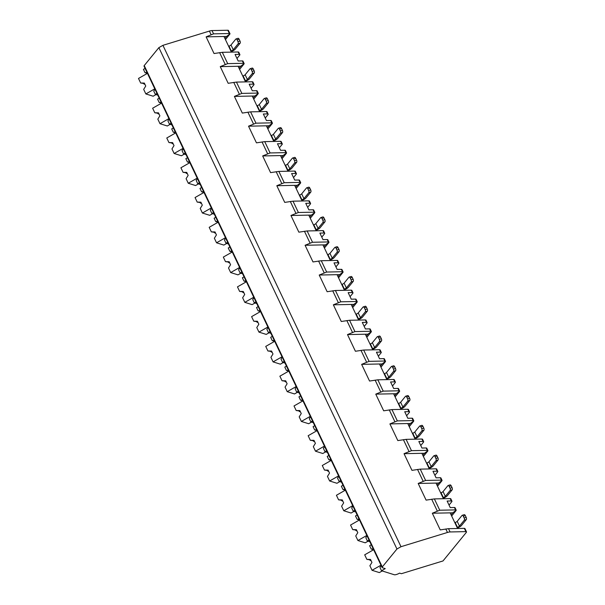 <?xml version="1.0" encoding="UTF-8"?>
<svg xmlns="http://www.w3.org/2000/svg" width="605" height="605" viewBox="0 0 605 605"><rect width="100%" height="100%" fill="white"/><g stroke="black" fill="none" stroke-linecap="round" stroke-linejoin="round"><path stroke-width="0.91" d="M400.994 546.708L447.466 532.461A6.836 1.8 -25.4 0 1 450.067 531.954L465.88 531.629A3.418 0.9 -25.4 0 1 466.5 531.84A3.418 0.9 -25.4 0 1 466.296 532.423L443.004 560.948L401.425 573.699L399.595 573.124A4.439 1.172 -25.4 0 1 394.294 574.75L381.513 570.742L385.234 568.617L382.315 567.702A3.418 0.9 -25.4 0 1 382.095 567.535A3.418 0.9 -25.4 0 1 382.292 566.953L396.948 549.015L400.994 546.708L162.927 45.33L209.391 31.082A6.836 1.8 -25.4 0 1 212 30.575L227.805 30.25A3.418 0.9 -25.4 0 1 228.425 30.462L230.029 33.835L225.453 39.612M464.746 529.148L464.897 528.46L464.322 528.354L448.517 528.679L440.236 529.897L432.318 513.229L439.752 510.219L455.557 509.894L456.223 510.196L455.981 510.688L451.655 515.982M238.544 52.779L238.695 52.09L238.128 51.985L222.315 52.31L214.041 53.527L206.124 36.86L213.55 33.85L229.363 33.525L230.029 33.827L226.61 36.436L224.924 38.501M252.686 82.552L252.837 81.864L252.262 81.758L236.457 82.083L228.176 83.301L220.258 66.633L227.692 63.623L243.497 63.298L244.163 63.601L243.921 64.092L239.595 69.386M266.82 112.326L266.971 111.63L266.404 111.532L250.591 111.857L242.31 113.075L234.4 96.407L241.826 93.397L257.639 93.072L258.297 93.374L258.055 93.866L253.729 99.159M280.962 142.092L281.106 141.404L280.538 141.305L264.733 141.63L256.452 142.848L248.534 126.18L255.968 123.17L271.774 122.845L272.439 123.14L272.197 123.639L267.864 128.933M295.096 171.865L295.248 171.177L294.68 171.079L278.867 171.404L270.586 172.622L262.668 155.946L270.102 152.944L285.915 152.619L286.573 152.914L286.331 153.405L282.006 158.707M309.231 201.639L309.382 200.951L308.815 200.852L293.001 201.178L284.728 202.395L276.81 185.72L284.237 182.718L300.05 182.392L300.715 182.687L300.466 183.179L296.14 188.48M323.373 231.412L323.524 230.724L322.949 230.626L307.143 230.951L298.862 232.169L290.945 215.493L298.378 212.491L314.184 212.166L314.85 212.461L314.608 212.952L310.282 218.254M337.507 261.186L337.658 260.498L337.091 260.392L321.278 260.725L312.997 261.942L305.086 245.267L312.513 242.265L328.326 241.94L328.984 242.234L328.742 242.726L324.416 248.027M351.641 290.96L351.792 290.271L351.225 290.166L335.42 290.498L327.139 291.716L319.221 275.041L326.655 272.038L342.46 271.713L343.126 272.008L342.876 272.5L338.55 277.801M365.783 320.733L365.934 320.045L365.367 319.939L349.554 320.272L341.273 321.489L333.355 304.814L340.789 301.812L356.602 301.479L357.26 301.782L357.018 302.273L352.692 307.574M379.917 350.507L380.069 349.819L379.501 349.713L363.688 350.038L355.415 351.263L347.497 334.588L354.923 331.585L370.736 331.253L371.394 331.555L371.152 332.047L366.827 337.348M394.059 380.28L394.21 379.592L393.636 379.486L377.83 379.811L369.549 381.037L361.631 364.361L369.065 361.351L384.871 361.026L385.536 361.329L385.294 361.82L380.969 367.122M408.193 410.054L408.345 409.366L407.778 409.26L391.964 409.585L383.683 410.81L375.765 394.135L383.199 391.125L399.013 390.8L399.671 391.102L399.429 391.594L395.103 396.895M422.328 439.827L422.479 439.139L421.912 439.033L406.106 439.359L397.825 440.584L389.907 423.908L397.341 420.898L413.147 420.573L413.812 420.876L413.563 421.367L409.237 426.661M436.47 469.601L436.621 468.913L436.054 468.807L420.241 469.132L411.96 470.35L404.042 453.682L411.476 450.672L427.281 450.347L427.947 450.649L427.705 451.141L423.379 456.435M450.604 499.375L450.755 498.686L450.188 498.58L434.375 498.906L426.102 500.123L418.184 483.455L425.61 480.446L441.423 480.12L442.081 480.423L441.839 480.914L437.513 486.208M432.318 513.229L452.805 512.806L456.223 510.196L455.051 507.724A3.418 0.9 -25.4 0 0 454.431 507.512L450.233 507.595L447.125 501.046L451.315 500.963A3.418 0.9 -25.4 0 1 451.935 501.174A3.418 0.9 -25.4 0 1 451.738 501.757L449.031 505.069M206.124 36.86L226.61 36.436M236.971 58.473L239.678 55.161A3.418 0.9 -25.4 0 0 239.882 54.579A3.418 0.9 -25.4 0 0 239.262 54.367L235.065 54.45L238.173 61.007L242.371 60.916A3.418 0.9 -25.4 0 1 242.991 61.128L244.163 63.608L240.745 66.21L239.066 68.274M251.105 88.247L253.813 84.934A3.418 0.9 -25.4 0 0 254.017 84.352A3.418 0.9 -25.4 0 0 253.397 84.14L249.199 84.224L252.308 90.773L256.505 90.689A3.418 0.9 -25.4 0 1 257.125 90.901L258.305 93.374L254.887 95.983L253.2 98.048M265.247 118.02L267.954 114.7A3.418 0.9 -25.4 0 0 268.151 114.126A3.418 0.9 -25.4 0 0 267.531 113.914L263.334 113.997L266.45 120.546L270.647 120.463A3.418 0.9 -25.4 0 1 271.267 120.675L272.439 123.148L269.021 125.757L267.334 127.821M279.381 147.794L282.089 144.474A3.418 0.9 -25.4 0 0 282.293 143.899A3.418 0.9 -25.4 0 0 281.673 143.688L277.476 143.771L280.584 150.32L284.781 150.237A3.418 0.9 -25.4 0 1 285.401 150.448L286.581 152.921L283.163 155.523L281.476 157.587M293.523 177.567L296.223 174.248A3.418 0.9 -25.4 0 0 296.427 173.665A3.418 0.9 -25.4 0 0 295.807 173.461L291.61 173.544L294.718 180.093L298.915 180.01A3.418 0.9 -25.4 0 1 299.535 180.222L300.715 182.695M307.658 207.341L310.365 204.021A3.418 0.9 -25.4 0 0 310.569 203.439A3.418 0.9 -25.4 0 0 309.949 203.235L305.752 203.318L308.86 209.867L313.057 209.784A3.418 0.9 -25.4 0 1 313.677 209.995L314.85 212.468L311.431 215.07L309.745 217.135M321.792 237.107L324.499 233.795A3.418 0.9 -25.4 0 0 324.704 233.212A3.418 0.9 -25.4 0 0 324.083 233.001L319.886 233.091L322.994 239.641L327.192 239.557A3.418 0.9 -25.4 0 1 327.812 239.762L328.991 242.242M335.934 266.881L338.641 263.568A3.418 0.9 -25.4 0 0 338.838 262.986A3.418 0.9 -25.4 0 0 338.218 262.774L334.02 262.865L337.136 269.414L341.333 269.331A3.418 0.9 -25.4 0 1 341.954 269.535L343.126 272.016L339.707 274.617L338.021 276.682M350.068 296.654L352.776 293.342A3.418 0.9 -25.4 0 0 352.98 292.76A3.418 0.9 -25.4 0 0 352.36 292.548L348.162 292.638L351.271 299.188L355.468 299.097A3.418 0.9 -25.4 0 1 356.088 299.309L357.268 301.789L353.849 304.391L352.163 306.455M364.21 326.428L366.91 323.115A3.418 0.9 -25.4 0 0 367.114 322.533A3.418 0.9 -25.4 0 0 366.494 322.321L362.297 322.412L365.405 328.961L369.602 328.87A3.418 0.9 -25.4 0 1 370.222 329.082L371.402 331.563M378.344 356.201L381.052 352.889A3.418 0.9 -25.4 0 0 381.248 352.307A3.418 0.9 -25.4 0 0 380.628 352.095L376.439 352.186L379.547 358.735L383.744 358.644A3.418 0.9 -25.4 0 1 384.364 358.856L385.536 361.336L382.118 363.938L380.432 366.002M392.479 385.975L395.186 382.662A3.418 0.9 -25.4 0 0 395.39 382.08A3.418 0.9 -25.4 0 0 394.77 381.868L390.573 381.959L393.681 388.508L397.878 388.418A3.418 0.9 -25.4 0 1 398.498 388.629L399.678 391.11L396.26 393.711L394.573 395.776M406.62 415.748L409.328 412.436A3.418 0.9 -25.4 0 0 409.524 411.854A3.418 0.9 -25.4 0 0 408.904 411.642L404.707 411.733L407.823 418.282L412.02 418.191A3.418 0.9 -25.4 0 1 412.64 418.403L413.812 420.883L410.394 423.485L408.708 425.549M420.755 445.522L423.462 442.21A3.418 0.9 -25.4 0 0 423.666 441.627A3.418 0.9 -25.4 0 0 423.046 441.416L418.849 441.499L421.957 448.055L426.154 447.965A3.418 0.9 -25.4 0 1 426.775 448.176L427.954 450.657L424.536 453.258L422.85 455.323M434.897 475.296L437.596 471.983A3.418 0.9 -25.4 0 0 437.801 471.401A3.418 0.9 -25.4 0 0 437.181 471.189L432.983 471.272L436.092 477.829L440.289 477.738A3.418 0.9 -25.4 0 1 440.909 477.95L442.089 480.43M382.095 567.535L144.02 66.157A3.418 0.9 -25.4 0 1 144.224 65.582L158.873 47.636L162.927 45.33M147.378 73.386L144.996 72.638L143.438 69.363L145.094 68.418M396.948 549.015L158.873 47.636M369.844 541.74L367.371 540.968L369.027 540.023M373.572 549.756L371.19 549.007L369.632 545.733L371.288 544.787M144.996 72.638L147.06 72.555M381.203 565.66L379.955 567.467L381.513 570.742M157.784 95.151L155.311 94.372L156.967 93.427M155.311 94.372L153.761 91.098L155.009 89.29M161.512 103.16L159.13 102.411L157.572 99.137L159.228 98.192M159.13 102.411L161.195 102.328M171.926 124.917L169.453 124.146L171.109 123.201M169.453 124.146L167.895 120.871L169.143 119.064M175.654 132.934L173.264 132.185L171.714 128.91L173.37 127.965M173.264 132.185L175.329 132.102M186.06 154.691L183.587 153.92L185.243 152.974M183.587 153.92L182.029 150.645L183.277 148.838M189.788 162.707L187.406 161.958L185.848 158.684L187.505 157.739M187.406 161.958L189.471 161.875M200.195 184.464L197.722 183.693L199.378 182.748M197.722 183.693L196.171 180.419L197.419 178.611M203.923 192.481L201.541 191.732L199.99 188.457L201.639 187.512M201.541 191.732L203.605 191.649M214.336 214.238L211.863 213.467L213.52 212.521M211.863 213.467L210.306 210.192L211.553 208.385M218.065 222.254L215.682 221.506L214.125 218.231L215.781 217.286M215.682 221.506L217.747 221.422M228.471 244.012L225.998 243.24L227.654 242.295M225.998 243.24L224.447 239.966L225.688 238.158M232.199 252.02L229.817 251.279L228.259 248.005L229.915 247.059M229.817 251.279L231.881 251.196M242.613 273.785L240.14 273.014L241.796 272.068M240.14 273.014L238.582 269.739L239.83 267.932M246.341 281.794L243.951 281.053L242.401 277.778L244.057 276.833M243.951 281.053L246.016 280.97M256.747 303.559L254.274 302.787L255.93 301.842M254.274 302.787L252.716 299.505L253.964 297.705M260.475 311.567L258.093 310.819L256.535 307.544L258.191 306.606M258.093 310.819L260.158 310.736M270.881 333.332L268.408 332.553L270.064 331.616M268.408 332.553L266.858 329.279L268.106 327.479M274.609 341.341L272.227 340.592L270.669 337.318L272.326 336.372M272.227 340.592L274.292 340.509M285.023 363.106L282.55 362.327L284.206 361.389M282.55 362.327L280.992 359.052L282.24 357.252M288.751 371.115L286.369 370.366L284.811 367.091L286.467 366.146M286.369 370.366L288.434 370.283M299.157 392.879L296.684 392.101L298.341 391.155M296.684 392.101L295.134 388.826L296.374 387.026M302.886 400.888L300.503 400.139L298.946 396.865L300.602 395.92M300.503 400.139L302.568 400.056M313.292 422.653L310.826 421.874L312.482 420.929M310.826 421.874L309.268 418.599L310.516 416.792M317.028 430.662L314.638 429.913L313.087 426.638L314.744 425.693M314.638 429.913L316.702 429.83M327.434 452.427L324.961 451.648L326.617 450.702M324.961 451.648L323.403 448.373L324.651 446.566M331.162 460.435L328.78 459.687L327.222 456.412L328.878 455.467M328.78 459.687L330.844 459.603M341.568 482.2L339.095 481.421L340.751 480.476M339.095 481.421L337.545 478.147L338.792 476.339M345.296 490.209L342.914 489.46L341.356 486.186L343.012 485.24M342.914 489.46L344.979 489.377M355.71 511.974L353.237 511.195L354.893 510.249M353.237 511.195L351.679 507.92L352.927 506.113M359.438 519.982L357.048 519.234L355.498 515.959L357.154 515.014M357.048 519.234L359.113 519.15M367.371 540.968L365.813 537.694L367.061 535.886M371.19 549.007L373.255 548.924M156.014 94.592L153.156 96.218L145.85 93.934L143.68 89.366L145.744 86.046L144.33 83.067L140.67 83.014L138.5 78.446L147.439 73.349M144.943 84.36L144.096 84.087L144.845 84.156M144.557 83.543L140.67 83.014M143.476 83.588A4.099 1.081 -119.7 0 1 144.096 84.087M154.789 88.837L145.85 93.934M382.209 570.961L379.35 572.587L372.045 570.296L369.882 565.728L371.939 562.416L370.525 559.436L366.864 559.383L364.694 554.815L373.633 549.718M371.137 560.722L370.29 560.457L371.046 560.525M370.752 559.905L366.864 559.383M369.67 559.958A4.099 1.081 -119.7 0 1 370.29 560.457M380.984 565.206L372.045 570.296M170.149 124.365L167.298 125.991L159.992 123.7L157.822 119.132L159.886 115.82L158.472 112.84L154.804 112.787L152.634 108.219L161.573 103.122M159.077 114.133L158.23 113.861L158.986 113.929M158.691 113.317L154.804 112.787M157.61 113.362A4.099 1.081 -119.7 0 1 158.23 113.861M168.924 118.61L159.992 123.7M184.291 154.139L181.432 155.765L174.127 153.473L171.956 148.906L174.021 145.593L172.607 142.614L168.946 142.561L166.776 137.993L175.707 132.896M173.219 143.899L172.364 143.635L173.121 143.703M172.833 143.082L168.946 142.561M171.752 143.135A4.099 1.081 -119.7 0 1 172.364 143.635M183.065 148.376L174.127 153.473M198.425 183.912L195.566 185.538L188.261 183.247L186.098 178.679L188.155 175.367L186.741 172.387L183.081 172.334L180.91 167.767L189.849 162.669M187.353 173.673L186.506 173.408L187.263 173.476M186.968 172.856L183.081 172.334M185.886 172.909A4.099 1.081 -119.7 0 1 186.506 173.408M197.2 178.15L188.261 183.247M212.559 213.686L209.708 215.312L202.403 213.02L200.232 208.453L202.297 205.14L200.883 202.161L197.215 202.108L195.052 197.54L203.983 192.443M201.495 203.446L200.641 203.182L201.397 203.25M201.102 202.63L197.215 202.108M200.028 202.683A4.099 1.081 -119.7 0 1 200.641 203.182M211.334 207.923L202.403 213.02M226.701 243.46L223.842 245.085L216.537 242.794L214.367 238.226L216.431 234.914L215.017 231.934L211.357 231.881L209.186 227.314L218.125 222.216M215.63 233.22L214.783 232.955L215.531 233.023M215.244 232.403L211.357 231.881M214.162 232.456A4.099 1.081 -119.7 0 1 214.783 232.955M225.476 237.697L216.537 242.794M240.835 273.233L237.984 274.859L230.679 272.568L228.509 268L230.565 264.68L229.159 261.708L225.491 261.655L223.321 257.087L232.26 251.99M229.764 262.993L228.917 262.729L229.673 262.789M229.378 262.177L225.491 261.655M228.297 262.23A4.099 1.081 -119.7 0 1 228.917 262.729M239.61 267.471L230.679 272.568M254.977 303.007L252.119 304.633L244.813 302.341L242.643 297.773L244.707 294.454L243.293 291.481L239.633 291.428L237.463 286.861L246.394 281.764M243.906 292.767L243.051 292.502L243.807 292.563M243.52 291.95L239.633 291.428M242.439 292.003A4.099 1.081 -119.7 0 1 243.051 292.502M253.745 297.244L244.813 302.341M269.112 332.773L266.253 334.406L258.948 332.115L256.777 327.547L258.842 324.227L257.427 321.255L253.767 321.202L251.597 316.634L260.536 311.537M258.04 322.541L257.193 322.276L257.949 322.336M257.654 321.724L253.767 321.202M256.573 321.777A4.099 1.081 -119.7 0 1 257.193 322.276M267.886 327.018L258.948 332.115M283.246 362.546L280.395 364.18L273.089 361.888L270.919 357.321L272.984 354.001L271.569 351.029L267.902 350.976L265.739 346.408L274.67 341.311M272.182 352.314L271.327 352.049L272.084 352.11M271.789 351.497L267.902 350.976M270.707 351.55A4.099 1.081 -119.7 0 1 271.327 352.049M282.021 356.791L273.089 361.888M297.388 392.32L294.529 393.953L287.224 391.662L285.053 387.094L287.118 383.774L285.704 380.795L282.043 380.749L279.873 376.181L288.812 371.084M286.316 382.088L285.462 381.823L286.218 381.884M285.931 381.271L282.043 380.749M284.849 381.324A4.099 1.081 -119.7 0 1 285.462 381.823M296.163 386.565L287.224 391.662M311.522 422.093L308.663 423.727L301.358 421.435L299.195 416.868L301.252 413.548L299.838 410.568L296.178 410.523L294.007 405.955L302.946 400.858M300.451 411.861L299.604 411.597L300.36 411.657M300.065 411.045L296.178 410.523M298.983 411.098A4.099 1.081 -119.7 0 1 299.604 411.597M310.297 416.338L301.358 421.435M325.664 451.867L322.805 453.5L315.5 451.209L313.329 446.641L315.394 443.321L313.98 440.342L310.32 440.296L308.149 435.721L317.08 430.631M314.592 441.635L313.738 441.363L314.494 441.431M314.207 440.818L310.32 440.296M313.125 440.871A4.099 1.081 -119.7 0 1 313.738 441.363M324.431 446.112L315.5 451.209M339.798 481.64L336.94 483.274L329.634 480.983L327.464 476.415L329.528 473.095L328.114 470.115L324.454 470.062L322.284 465.495L331.222 460.405M328.727 471.408L327.88 471.136L328.636 471.204M328.341 470.592L324.454 470.062M327.26 470.645A4.099 1.081 -119.7 0 1 327.88 471.136M338.573 475.885L329.634 480.983M353.933 511.414L351.082 513.04L343.776 510.756L341.606 506.188L343.67 502.868L342.256 499.889L338.588 499.836L336.425 495.268L345.357 490.171M342.869 501.182L342.014 500.91L342.77 500.978M342.475 500.365L338.588 499.836M341.394 500.418A4.099 1.081 -119.7 0 1 342.014 500.91M352.707 505.659L343.776 510.756M368.074 541.188L365.216 542.814L357.91 540.522L355.74 535.954L357.805 532.642L356.39 529.662L352.73 529.609L350.56 525.042L359.499 519.945M357.003 530.956L356.148 530.683L356.905 530.751M356.617 530.139L352.73 529.609M355.536 530.184A4.099 1.081 -119.7 0 1 356.148 530.683M366.849 535.433L357.91 540.522M223.971 36.489L231.397 52.121M450.165 512.858L457.592 528.49M452.805 512.806L451.118 514.87M464.043 514.817A1.709 0.802 73 0 1 464.247 514.673A1.709 0.802 73 0 1 465.328 515.596L466.183 517.381A1.709 0.802 73 0 1 466.304 519.582L461.479 525.495A4.099 1.081 154.6 0 1 457.365 528.006M466.304 519.582L464.285 520.202L459.46 526.108A1.709 0.454 -25.4 0 1 457.433 527.265L457.062 527.379M465.328 515.596L463.309 516.216A1.709 0.802 -107 0 0 462.228 515.294A1.709 0.802 -107 0 0 462.023 515.437L457.198 521.351L459.46 526.108M463.309 516.216L464.164 518.001A1.709 0.802 -107 0 1 464.285 520.202M454.801 522.614L455.172 522.501A1.709 0.454 154.6 0 0 457.198 521.351M220.258 66.633L240.745 66.21M238.105 66.263L245.532 81.894M251.982 68.221A1.709 0.802 73 0 1 252.187 68.078A1.709 0.802 73 0 1 253.276 69L254.123 70.785A1.709 0.802 73 0 1 254.244 72.986L249.419 78.9A4.099 1.081 154.6 0 1 245.305 81.41M254.244 72.986L252.224 73.606L247.4 79.52A1.709 0.454 -25.4 0 1 245.373 80.669L245.002 80.783M253.276 69L251.249 69.62A1.709 0.802 -107 0 0 250.167 68.698A1.709 0.802 -107 0 0 249.963 68.841L245.138 74.755L247.4 79.52M251.249 69.62L252.103 71.405A1.709 0.802 -107 0 1 252.224 73.606M242.741 76.018L243.112 75.905A1.709 0.454 154.6 0 0 245.138 74.755M234.4 96.407L254.887 95.983M252.247 96.036L259.666 111.668M266.124 97.995A1.709 0.802 73 0 1 266.329 97.851A1.709 0.802 73 0 1 267.41 98.774L268.257 100.559A1.709 0.802 73 0 1 268.386 102.759L263.553 108.673A4.099 1.081 154.6 0 1 259.439 111.184M268.386 102.759L266.366 103.379L261.534 109.286A1.709 0.454 -25.4 0 1 259.515 110.443L259.144 110.556M267.41 98.774L265.391 99.394A1.709 0.802 -107 0 0 264.309 98.471A1.709 0.802 -107 0 0 264.105 98.615L259.273 104.529L261.534 109.286M265.391 99.394L266.238 101.179A1.709 0.802 -107 0 1 266.366 103.379M256.875 105.792L257.254 105.678A1.709 0.454 154.6 0 0 259.273 104.529M248.534 126.18L269.021 125.757M266.382 125.81L273.808 141.441M280.259 127.768A1.709 0.802 73 0 1 280.463 127.625A1.709 0.802 73 0 1 281.544 128.547L282.391 130.332A1.709 0.802 73 0 1 282.52 132.533L277.695 138.447A4.099 1.081 154.6 0 1 273.573 140.957M282.52 132.533L280.501 133.153L275.676 139.059A1.709 0.454 -25.4 0 1 273.649 140.216L273.279 140.33M281.544 128.547L279.525 129.16A1.709 0.802 -107 0 0 278.444 128.245A1.709 0.802 -107 0 0 278.24 128.389L273.415 134.295L275.676 139.059M279.525 129.16L280.372 130.952A1.709 0.802 -107 0 1 280.501 133.153M271.017 135.565L271.388 135.452A1.709 0.454 154.6 0 0 273.415 134.295M262.668 155.946L283.163 155.523M280.523 155.583L287.942 171.215M294.393 157.542A1.709 0.802 73 0 1 294.605 157.398A1.709 0.802 73 0 1 295.686 158.313L296.533 160.106A1.709 0.802 73 0 1 296.654 162.306L291.829 168.213A4.099 1.081 154.6 0 1 287.715 170.731M296.654 162.306L294.635 162.927L289.81 168.833A1.709 0.454 -25.4 0 1 287.783 169.99L287.413 170.103M295.686 158.313L293.667 158.933A1.709 0.802 -107 0 0 292.586 158.018A1.709 0.802 -107 0 0 292.374 158.162L287.549 164.068L289.81 168.833M293.667 158.933L294.514 160.726A1.709 0.802 -107 0 1 294.635 162.927M285.152 165.339L285.522 165.225A1.709 0.454 154.6 0 0 287.549 164.068M276.81 185.72L297.297 185.296L295.611 187.361M297.297 185.296L300.715 182.687M294.658 185.357L302.084 200.989M308.535 187.316A1.709 0.802 73 0 1 308.739 187.172A1.709 0.802 73 0 1 309.82 188.087L310.668 189.879A1.709 0.802 73 0 1 310.796 192.08L305.971 197.986A4.099 1.081 154.6 0 1 301.85 200.505M310.796 192.08L308.777 192.7L303.944 198.606A1.709 0.454 -25.4 0 1 301.925 199.763L301.555 199.877M309.82 188.087L307.801 188.707A1.709 0.802 -107 0 0 306.72 187.784A1.709 0.802 -107 0 0 306.516 187.936L301.683 193.842L303.944 198.606M307.801 188.707L308.648 190.499A1.709 0.802 -107 0 1 308.777 192.7M299.293 195.112L299.664 194.999A1.709 0.454 154.6 0 0 301.683 193.842M290.945 215.493L311.431 215.07M308.792 215.13L316.218 230.762M322.669 217.089A1.709 0.802 73 0 1 322.873 216.945A1.709 0.802 73 0 1 323.962 217.86L324.809 219.653A1.709 0.802 73 0 1 324.93 221.853L320.105 227.76A4.099 1.081 154.6 0 1 315.991 230.278M324.93 221.853L322.911 222.466L318.086 228.38A1.709 0.454 -25.4 0 1 316.06 229.537L315.689 229.65M323.962 217.86L321.936 218.481A1.709 0.802 -107 0 0 320.854 217.558A1.709 0.802 -107 0 0 320.65 217.709L315.825 223.616L318.086 228.38M321.936 218.481L322.79 220.265A1.709 0.802 -107 0 1 322.911 222.466M313.428 224.886L313.798 224.773A1.709 0.454 154.6 0 0 315.825 223.616M305.086 245.267L325.573 244.843L323.887 246.908M325.573 244.843L328.984 242.234M322.934 244.896L330.353 260.536M336.811 246.863A1.709 0.802 73 0 1 337.015 246.711A1.709 0.802 73 0 1 338.097 247.634L338.944 249.419A1.709 0.802 73 0 1 339.072 251.627L334.24 257.533A4.099 1.081 154.6 0 1 330.126 260.052M339.072 251.627L337.053 252.24L332.221 258.154A1.709 0.454 -25.4 0 1 330.201 259.311L329.831 259.424M338.097 247.634L336.077 248.254A1.709 0.802 -107 0 0 334.996 247.332A1.709 0.802 -107 0 0 334.784 247.475L329.959 253.389L332.221 258.154M336.077 248.254L336.924 250.039A1.709 0.802 -107 0 1 337.053 252.24M327.562 254.66L327.933 254.546A1.709 0.454 154.6 0 0 329.959 253.389M319.221 275.041L339.707 274.617M337.068 274.67L344.495 290.309M350.945 276.636A1.709 0.802 73 0 1 351.15 276.485A1.709 0.802 73 0 1 352.231 277.408L353.078 279.192A1.709 0.802 73 0 1 353.207 281.393L348.382 287.307A4.099 1.081 154.6 0 1 344.26 289.825M353.207 281.393L351.187 282.013L346.363 287.927A1.709 0.454 -25.4 0 1 344.336 289.084L343.965 289.198M352.231 277.408L350.212 278.028A1.709 0.802 -107 0 0 349.13 277.105A1.709 0.802 -107 0 0 348.926 277.249L344.101 283.163L346.363 287.927M350.212 278.028L351.059 279.812A1.709 0.802 -107 0 1 351.187 282.013M341.704 284.433L342.075 284.32A1.709 0.454 154.6 0 0 344.101 283.163M333.355 304.814L353.849 304.391M351.202 304.444L358.629 320.083M365.08 306.402A1.709 0.802 73 0 1 365.291 306.259A1.709 0.802 73 0 1 366.373 307.181L367.22 308.966A1.709 0.802 73 0 1 367.341 311.167L362.516 317.08A4.099 1.081 154.6 0 1 358.402 319.599M367.341 311.167L365.322 311.787L360.497 317.701A1.709 0.454 -25.4 0 1 358.47 318.858L358.099 318.971M366.373 307.181L364.354 307.801A1.709 0.802 -107 0 0 363.265 306.879A1.709 0.802 -107 0 0 363.06 307.022L358.236 312.936L360.497 317.701M364.354 307.801L365.201 309.586A1.709 0.802 -107 0 1 365.322 311.787M355.838 314.207L356.209 314.093A1.709 0.454 154.6 0 0 358.236 312.936M347.497 334.588L367.984 334.164L366.297 336.229M367.984 334.164L371.394 331.555M365.344 334.217L372.771 349.856M379.222 336.176A1.709 0.802 73 0 1 379.426 336.032A1.709 0.802 73 0 1 380.507 336.955L381.354 338.74A1.709 0.802 73 0 1 381.483 340.94L376.65 346.854A4.099 1.081 154.6 0 1 372.536 349.372M381.483 340.94L379.464 341.56L374.631 347.474A1.709 0.454 -25.4 0 1 372.612 348.631L372.241 348.745M380.507 336.955L378.488 337.575A1.709 0.802 -107 0 0 377.407 336.652A1.709 0.802 -107 0 0 377.202 336.796L372.37 342.71L374.631 347.474M378.488 337.575L379.335 339.36A1.709 0.802 -107 0 1 379.464 341.56M369.98 343.98L370.351 343.867A1.709 0.454 154.6 0 0 372.37 342.71M361.631 364.361L382.118 363.938M379.479 363.991L386.905 379.63M393.356 365.949A1.709 0.802 73 0 1 393.56 365.806A1.709 0.802 73 0 1 394.642 366.728L395.496 368.513A1.709 0.802 73 0 1 395.617 370.714L390.792 376.628A4.099 1.081 154.6 0 1 386.678 379.146M395.617 370.714L393.598 371.334L388.773 377.248A1.709 0.454 -25.4 0 1 386.746 378.397L386.376 378.518M394.642 366.728L392.622 367.348A1.709 0.802 -107 0 0 391.541 366.426A1.709 0.802 -107 0 0 391.337 366.57L386.512 372.483L388.773 377.248M392.622 367.348L393.477 369.133A1.709 0.802 -107 0 1 393.598 371.334M384.115 373.754L384.485 373.64A1.709 0.454 154.6 0 0 386.512 372.483M375.765 394.135L396.26 393.711M393.621 393.764L401.039 409.404M407.49 395.723A1.709 0.802 73 0 1 407.702 395.579A1.709 0.802 73 0 1 408.783 396.502L409.63 398.287A1.709 0.802 73 0 1 409.759 400.487L404.927 406.401A4.099 1.081 154.6 0 1 400.812 408.92M409.759 400.487L407.74 401.107L402.907 407.021A1.709 0.454 -25.4 0 1 400.888 408.171L400.51 408.284M408.783 396.502L406.764 397.122A1.709 0.802 -107 0 0 405.683 396.199A1.709 0.802 -107 0 0 405.471 396.343L400.646 402.257L402.907 407.021M406.764 397.122L407.611 398.907A1.709 0.802 -107 0 1 407.74 401.107M398.249 403.527L398.619 403.414A1.709 0.454 154.6 0 0 400.646 402.257M389.907 423.908L410.394 423.485M407.755 423.538L415.181 439.17M421.632 425.496A1.709 0.802 73 0 1 421.836 425.353A1.709 0.802 73 0 1 422.918 426.275L423.765 428.06A1.709 0.802 73 0 1 423.893 430.261L419.068 436.175A4.099 1.081 154.6 0 1 414.947 438.693M423.893 430.261L421.874 430.881L417.049 436.795A1.709 0.454 -25.4 0 1 415.022 437.944L414.652 438.058M422.918 426.275L420.898 426.896A1.709 0.802 -107 0 0 419.817 425.973A1.709 0.802 -107 0 0 419.613 426.117L414.78 432.03L417.049 436.795M420.898 426.896L421.745 428.68A1.709 0.802 -107 0 1 421.874 430.881M412.391 433.293L412.761 433.18A1.709 0.454 154.6 0 0 414.78 432.03M404.042 453.682L424.536 453.258M421.889 453.311L429.316 468.943M435.766 455.27A1.709 0.802 73 0 1 435.978 455.126A1.709 0.802 73 0 1 437.06 456.049L437.907 457.834A1.709 0.802 73 0 1 438.028 460.034L433.203 465.948A4.099 1.081 154.6 0 1 429.089 468.459M438.028 460.034L436.008 460.655L431.183 466.568A1.709 0.454 -25.4 0 1 429.157 467.718L428.786 467.831M437.06 456.049L435.04 456.669A1.709 0.802 -107 0 0 433.951 455.746A1.709 0.802 -107 0 0 433.747 455.89L428.922 461.804L431.183 466.568M435.04 456.669L435.887 458.454A1.709 0.802 -107 0 1 436.008 460.655M426.525 463.067L426.896 462.954A1.709 0.454 154.6 0 0 428.922 461.804M418.184 483.455L438.67 483.032L436.984 485.097M438.67 483.032L442.081 480.423M436.031 483.085L443.45 498.717M449.908 485.044A1.709 0.802 73 0 1 450.112 484.9A1.709 0.802 73 0 1 451.194 485.823L452.041 487.607A1.709 0.802 73 0 1 452.169 489.808L447.337 495.722A4.099 1.081 154.6 0 1 443.223 498.233M452.169 489.808L450.15 490.428L445.318 496.342A1.709 0.454 -25.4 0 1 443.299 497.492L442.928 497.605M451.194 485.823L449.175 486.443A1.709 0.802 -107 0 0 448.093 485.52A1.709 0.802 -107 0 0 447.889 485.664L443.057 491.578L445.318 496.342M449.175 486.443L450.022 488.227A1.709 0.802 -107 0 1 450.15 490.428M440.667 492.841L441.037 492.727A1.709 0.454 154.6 0 0 443.057 491.578M237.848 38.448A1.709 0.802 73 0 1 238.052 38.304A1.709 0.802 73 0 1 239.134 39.227L239.981 41.011A1.709 0.802 73 0 1 240.109 43.212L235.285 49.126A4.099 1.081 154.6 0 1 231.163 51.637M240.109 43.212L238.09 43.832L233.258 49.746A1.709 0.454 -25.4 0 1 231.239 50.896L230.868 51.009M239.134 39.227L237.115 39.847A1.709 0.802 -107 0 0 236.033 38.924A1.709 0.802 -107 0 0 235.829 39.068L230.997 44.982L233.258 49.746M237.115 39.847L237.962 41.632A1.709 0.802 -107 0 1 238.09 43.832M228.607 46.245L228.977 46.131A1.709 0.454 154.6 0 0 230.997 44.982M447.466 532.461L445.809 528.974M211.047 34.561L209.391 31.082M225.181 64.334L219.615 52.612M239.315 94.108L233.749 82.378M253.457 123.881L247.891 112.152M267.591 153.655L262.026 141.925M281.733 183.428L276.16 171.699M295.868 213.202L290.302 201.473M310.002 242.976L304.436 231.246M324.144 272.749L318.578 261.02M338.278 302.515L332.712 290.793M352.42 332.289L346.846 320.567M366.554 362.062L360.988 350.34M380.689 391.836L375.123 380.114M394.831 421.609L389.265 409.887M408.965 451.383L403.399 439.661M423.107 481.156L417.533 469.435M437.241 510.93L431.675 499.201M213.55 33.85L212 30.575M227.692 63.623L222.315 52.31M241.826 93.397L236.457 82.083M255.968 123.17L250.591 111.857M270.102 152.944L264.733 141.63M284.237 182.718L278.867 171.404M298.378 212.491L293.001 201.178M312.513 242.265L307.143 230.951M326.655 272.038L321.278 260.725M340.789 301.812L335.42 290.498M354.923 331.585L349.554 320.272M369.065 361.351L363.688 350.038M383.199 391.125L377.83 379.811M397.341 420.898L391.964 409.585M411.476 450.672L406.106 439.359M425.61 480.446L420.241 469.132M439.752 510.219L434.375 498.906M450.067 531.954L448.517 528.679M229.363 33.525L227.805 30.25M465.88 531.629L464.322 528.354M243.497 63.298L242.371 60.916M239.262 54.367L238.128 51.985M257.639 93.072L256.505 90.689M253.397 84.14L252.262 81.758M271.774 122.845L270.647 120.463M267.531 113.914L266.404 111.532M285.915 152.619L284.781 150.237M281.673 143.688L280.538 141.305M300.05 182.392L298.915 180.01M295.807 173.461L294.68 171.079M314.184 212.166L313.057 209.784M309.949 203.235L308.815 200.852M328.326 241.94L327.192 239.557M324.083 233.001L322.949 230.626M342.46 271.713L341.333 269.331M338.218 262.774L337.091 260.392M356.602 301.479L355.468 299.097M352.36 292.548L351.225 290.166M370.736 331.253L369.602 328.87M366.494 322.321L365.367 319.939M384.871 361.026L383.744 358.644M380.628 352.095L379.501 349.713M399.013 390.8L397.878 388.418M394.77 381.868L393.636 379.486M413.147 420.573L412.02 418.191M408.904 411.642L407.778 409.26M427.281 450.347L426.154 447.965M423.046 441.416L421.912 439.033M441.423 480.12L440.289 477.738M437.181 471.189L436.054 468.807M455.557 509.894L454.431 507.512M451.315 500.963L450.188 498.58M382.292 566.953L144.224 65.582M466.183 517.381L464.164 518.001M455.172 522.501L457.433 527.265M254.123 70.785L252.103 71.405M243.112 75.905L245.373 80.669M268.257 100.559L266.238 101.179M257.254 105.678L259.515 110.443M282.391 130.332L280.372 130.952M271.388 135.452L273.649 140.216M296.533 160.106L294.514 160.726M285.522 165.225L287.783 169.99M310.668 189.879L308.648 190.499M299.664 194.999L301.925 199.763M324.809 219.653L322.79 220.265M313.798 224.773L316.06 229.537M338.944 249.419L336.924 250.039M327.933 254.546L330.201 259.311M353.078 279.192L351.059 279.812M342.075 284.32L344.336 289.084M367.22 308.966L365.201 309.586M356.209 314.093L358.47 318.858M381.354 338.74L379.335 339.36M370.351 343.867L372.612 348.631M395.496 368.513L393.477 369.133M384.485 373.64L386.746 378.397M409.63 398.287L407.611 398.907M398.619 403.414L400.888 408.171M423.765 428.06L421.745 428.68M412.761 433.18L415.022 437.944M437.907 457.834L435.887 458.454M426.896 462.954L429.157 467.718M452.041 487.607L450.022 488.227M441.037 492.727L443.299 497.492M239.981 41.011L237.962 41.632M228.977 46.131L231.239 50.896M466.5 531.84L464.897 528.467M239.882 54.579L238.703 52.098M254.017 84.352L252.837 81.872M268.151 114.126L266.979 111.645M282.293 143.899L281.113 141.419M296.427 173.665L295.255 171.192M310.569 203.439L309.389 200.966M324.704 233.212L323.524 230.739M338.838 262.986L337.666 260.513M352.98 292.76L351.8 290.287M367.114 322.533L365.942 320.053M381.248 352.307L380.076 349.826M395.39 382.08L394.21 379.6M409.524 411.854L408.352 409.373M423.666 441.627L422.487 439.147M437.801 471.401L436.621 468.92M451.935 501.174L450.763 498.694M464.247 514.673L462.228 515.294M252.187 68.078L250.167 68.698M266.329 97.851L264.309 98.471M280.463 127.625L278.444 128.245M294.605 157.398L292.586 158.018M308.739 187.172L306.72 187.784M322.873 216.945L320.854 217.558M337.015 246.711L334.996 247.332M351.15 276.485L349.13 277.105M365.291 306.259L363.265 306.879M379.426 336.032L377.407 336.652M393.56 365.806L391.541 366.426M407.702 395.579L405.683 396.199M421.836 425.353L419.817 425.973M435.978 455.126L433.951 455.746M450.112 484.9L448.093 485.52M238.052 38.304L236.033 38.924"/></g></svg>
